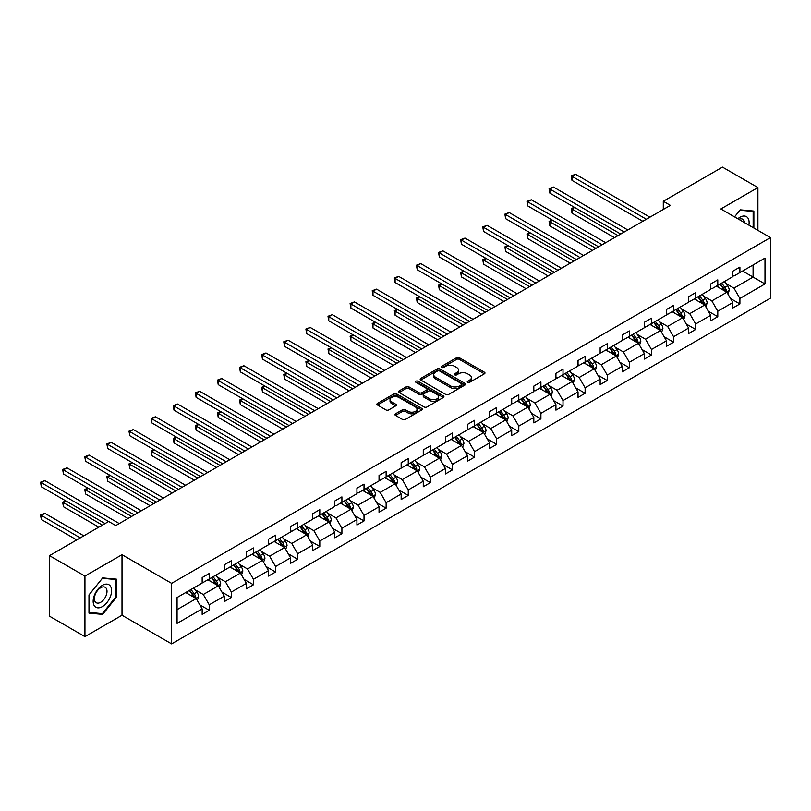 <?xml version="1.0" encoding="UTF-8"?>
<svg xmlns="http://www.w3.org/2000/svg" width="811" height="811" viewBox="0 0 811 811"><rect width="100%" height="100%" fill="white"/><g stroke="black" fill="none" stroke-linecap="round" stroke-linejoin="round"><path stroke-width="1.22" d="M467.673 382.346A1.379 0.791 0 0 0 469.62 382.346L484.4 373.81A1.967 1.135 0 0 0 484.978 373.009A1.967 1.135 0 0 0 484.4 372.208L459.361 357.742A1.967 1.135 0 0 0 456.573 357.742L441.792 366.278A1.379 0.791 0 0 0 441.387 366.846A1.379 0.791 0 0 0 441.792 367.403A1.379 0.791 0 0 0 443.739 367.403L445.655 366.298A6.295 3.639 0 0 1 454.555 366.298L456.644 367.505A6.295 3.639 0 0 1 458.489 370.08A6.295 3.639 0 0 1 456.644 372.644L454.728 373.749A1.379 0.791 0 0 0 454.332 374.317A1.379 0.791 0 0 0 454.728 374.875A1.379 0.791 0 0 0 456.684 374.875L458.59 373.77A6.295 3.639 0 0 1 467.501 373.77L469.579 374.976A6.295 3.639 0 0 1 471.424 377.541A6.295 3.639 0 0 1 469.579 380.116L467.673 381.221A1.379 0.791 0 0 0 467.268 381.778A1.379 0.791 0 0 0 467.673 382.346L467.673 381.221M395.504 413.813A1.967 1.135 0 0 0 394.927 414.614A1.967 1.135 0 0 0 395.504 415.414L402.53 419.469A1.967 1.135 0 0 0 405.307 419.469L421.72 409.991A1.967 1.135 0 0 0 422.298 409.19A1.967 1.135 0 0 0 421.72 408.389L396.68 393.933A1.967 1.135 0 0 0 393.903 393.933L377.48 403.412A1.967 1.135 0 0 0 376.902 404.213A1.967 1.135 0 0 0 377.48 405.013L385.965 409.92A1.967 1.135 0 0 0 388.753 409.92L395.778 405.855A1.967 1.135 0 0 0 396.356 405.054A1.967 1.135 0 0 0 395.778 404.253L391.571 401.82A5.261 3.041 0 0 1 390.03 399.671A5.261 3.041 0 0 1 393.274 396.863A5.261 3.041 0 0 1 399.012 397.522L415.496 407.041A5.261 3.041 0 0 1 417.036 409.19A5.261 3.041 0 0 1 413.792 411.998A5.261 3.041 0 0 1 408.055 411.339L405.307 409.758A1.967 1.135 0 0 0 402.53 409.758L395.504 413.813L395.504 415.414L402.53 411.39L402.53 409.758M122.005 554.694L84.942 576.094L49.512 555.636L49.512 616.198L84.942 636.655L122.005 615.255L171.618 643.893L171.618 583.342L122.005 554.694L122.005 615.255M757.91 230.365L757.91 187.564L720.847 208.964L770.45 237.603L171.618 583.342M757.91 187.564L722.469 167.107L663.297 201.27L663.297 209.451M49.512 555.636L108.684 521.473L115.77 525.569L670.383 205.365L663.297 201.27M445.797 394.491A1.967 1.135 0 0 0 448.574 394.491L464.987 385.012A1.967 1.135 0 0 0 465.565 384.211A1.967 1.135 0 0 0 464.987 383.41L439.947 368.954A1.967 1.135 0 0 0 437.17 368.954L420.747 378.433A1.967 1.135 0 0 0 420.179 379.234A1.967 1.135 0 0 0 420.747 380.035L445.797 394.491M416.499 382.64A1.379 0.791 0 0 1 417.898 382.833L417.898 381.2L443.353 395.9A1.967 1.135 0 0 1 443.931 396.701A1.967 1.135 0 0 1 443.353 397.502L426.941 406.98A1.967 1.135 0 0 1 424.163 406.98L399.113 392.524L399.113 390.922A1.967 1.135 0 0 0 398.536 391.723A1.967 1.135 0 0 0 399.113 392.524M399.113 390.922L406.139 386.867A1.967 1.135 0 0 1 408.926 386.867L419.084 392.727A1.967 1.135 0 0 0 421.862 392.727L426.525 390.04A1.967 1.135 0 0 0 427.103 389.229A1.967 1.135 0 0 0 426.525 388.428L415.952 382.326A1.379 0.791 0 0 1 415.546 381.758A1.379 0.791 0 0 1 416.398 381.028A1.379 0.791 0 0 1 417.898 381.2M84.942 576.094L84.942 636.655M177.072 597.535L202.162 583.048L202.162 577.574L209.248 573.478L209.248 578.963L224.272 570.285L224.272 564.801L231.358 560.715L231.358 566.2L246.382 557.522L246.382 552.038L253.468 547.942L253.468 553.426L268.492 544.759L268.492 539.274L275.578 535.179L275.578 540.663L290.602 531.986L290.602 526.511L297.688 522.416L297.688 527.9L312.711 519.222L312.711 513.738L319.798 509.653L319.798 515.137L334.821 506.459L334.821 500.975L341.907 496.879L341.907 502.364L356.931 493.696L356.931 488.212L364.017 484.116L364.017 489.601L379.041 480.923L379.041 475.449L386.127 471.353L386.127 476.838L401.151 468.16L401.151 462.675L408.247 458.59L408.247 464.074L423.271 455.397L423.271 449.912L430.357 445.817L430.357 451.301L445.381 442.634L445.381 437.149L452.467 433.054L452.467 438.538L467.491 429.86L467.491 424.386L474.577 420.291L474.577 425.775L489.601 417.097L489.601 411.613L496.687 407.527L496.687 413.012L511.711 404.334L511.711 398.85L518.797 394.764L518.797 400.239L533.82 391.571L533.82 386.087L540.907 381.991L540.907 387.476L555.93 378.798L555.93 373.324L563.016 369.228L563.016 374.712L578.04 366.035L578.04 360.55L585.126 356.465L585.126 361.949L600.15 353.272L600.15 347.787L607.236 343.702L607.236 349.176L622.26 340.508L622.26 335.024L629.356 330.929L629.356 336.413L644.38 327.735L644.38 322.261L651.466 318.165L651.466 323.65L666.49 314.972L666.49 309.488L673.576 305.402L673.576 310.887L688.6 302.209L688.6 296.725L695.686 292.639L695.686 298.113L710.71 289.446L710.71 283.962L717.796 279.866L717.796 285.35L732.82 276.683L732.82 271.198L739.906 267.103L739.906 272.587L764.996 258.101L764.996 283.962L739.906 298.448L739.906 303.932L732.82 308.018L732.82 302.533L717.796 311.211L717.796 316.695L710.71 320.781L710.71 315.307L695.686 323.974L695.686 329.459L688.6 333.554L688.6 328.07L673.576 336.737L673.576 342.222L666.49 346.317L666.49 340.833L651.466 349.511L651.466 354.995L644.38 359.08L644.38 353.596L629.356 362.274L629.356 367.758L622.26 371.844L622.26 366.369L607.236 375.037L607.236 380.521L600.15 384.617L600.15 379.132L585.126 387.8L585.126 393.284L578.04 397.38L578.04 391.895L563.016 400.573L563.016 406.058L555.93 410.143L555.93 404.659L540.907 413.336L540.907 418.821L533.82 422.906L533.82 417.432L518.797 426.099L518.797 431.584L511.711 435.679L511.711 430.195L496.687 438.863L496.687 444.347L489.601 448.442L489.601 442.958L474.577 451.636L474.577 457.11L467.491 461.206L467.491 455.721L452.467 464.399L452.467 469.883L445.381 473.969L445.381 468.494L430.357 477.162L430.357 482.646L423.271 486.742L423.271 481.258L408.247 489.925L408.247 495.409L401.151 499.505L401.151 494.021L386.127 502.698L386.127 508.173L379.041 512.268L379.041 506.784L364.017 515.461L364.017 520.946L356.931 525.031L356.931 519.547L341.907 528.225L341.907 533.709L334.821 537.805L334.821 532.32L319.798 540.988L319.798 546.472L312.711 550.568L312.711 545.083L297.688 553.761L297.688 559.235L290.602 563.331L290.602 557.846L275.578 566.524L275.578 572.008L268.492 576.094L268.492 570.609L253.468 579.287L253.468 584.772L246.382 588.867L246.382 583.383L231.358 592.05L231.358 597.535L224.272 601.63L224.272 596.146L209.248 604.824L209.248 610.298L202.162 614.393L202.162 608.909L177.072 623.395L177.072 597.535M171.618 643.893L770.45 298.154L770.45 237.603M207.829 579.784L218.311 585.836L203.287 594.514L195.086 589.769M203.287 594.514L209.248 604.824M218.311 585.836L224.272 596.146M202.162 581.74L203.287 582.399L209.248 578.963M229.939 567.011L240.431 573.073L225.407 581.74L217.196 577.006M225.407 581.74L231.358 592.05M240.431 573.073L246.382 583.383M224.272 568.977L225.407 569.636L231.358 566.2M252.049 554.248L262.541 560.3L247.517 568.977L239.306 564.243M247.517 568.977L253.468 579.287M262.541 560.3L268.492 570.609M246.382 556.214L247.517 556.863L253.468 553.426M274.159 541.484L284.651 547.537L269.627 556.214L261.416 551.48M269.627 556.214L275.578 566.524M284.651 547.537L290.602 557.846M268.492 543.451L269.627 544.1L275.578 540.663M296.268 528.721L306.761 534.773L291.737 543.451L283.536 538.707M291.737 543.451L297.688 553.761M306.761 534.773L312.711 545.083M290.602 530.678L291.737 531.337L297.688 527.9M318.378 515.948L328.871 522.01L313.847 530.678L305.646 525.944M313.847 530.678L319.798 540.988M328.871 522.01L334.821 532.32M312.711 517.915L313.847 518.574L319.798 515.137M340.488 503.185L350.981 509.237L335.957 517.915L327.756 513.181M335.957 517.915L341.907 528.225M350.981 509.237L356.931 519.547M334.821 505.152L335.957 505.8L341.907 502.364M362.608 490.422L373.09 496.474L358.067 505.152L349.865 500.417M358.067 505.152L364.017 515.461M373.09 496.474L379.041 506.784M356.931 492.389L358.067 493.037L364.017 489.601M384.718 477.659L395.2 483.711L380.177 492.389L371.975 487.644M380.177 492.389L386.127 502.698M395.2 483.711L401.151 494.021M379.041 479.615L380.177 480.274L386.127 476.838M406.828 464.885L417.31 470.948L402.286 479.615L394.085 474.881M402.286 479.615L408.247 489.925M417.31 470.948L423.271 481.258M401.151 466.852L402.286 467.511L408.247 464.074M428.938 452.122L439.42 458.174L424.396 466.852L416.195 462.118M424.396 466.852L430.357 477.162M439.42 458.174L445.381 468.494M423.271 454.089L424.396 454.738L430.357 451.301M451.048 439.359L461.54 445.411L446.516 454.089L438.305 449.355M446.516 454.089L452.467 464.399M461.54 445.411L467.491 455.721M445.381 441.326L446.516 441.975L452.467 438.538M473.158 426.596L483.65 432.648L468.626 441.326L460.415 436.582M468.626 441.326L474.577 451.636M483.65 432.648L489.601 442.958M467.491 428.553L468.626 429.212L474.577 425.775M495.268 413.823L505.76 419.885L490.736 428.553L482.525 423.818M490.736 428.553L496.687 438.863M505.76 419.885L511.711 430.195M489.601 415.79L490.736 416.448L496.687 413.012M517.377 401.06L527.87 407.112L512.846 415.79L504.645 411.055M512.846 415.79L518.797 426.099M527.87 407.112L533.82 417.432M511.711 403.026L512.846 403.675L518.797 400.239M539.487 388.297L549.98 394.349L534.956 403.026L526.755 398.292M534.956 403.026L540.907 413.336M549.98 394.349L555.93 404.659M533.82 390.263L534.956 390.912L540.907 387.476M561.597 375.534L572.09 381.586L557.066 390.263L548.865 385.519M557.066 390.263L563.016 400.573M572.09 381.586L578.04 391.895M555.93 377.49L557.066 378.149L563.016 374.712M583.707 362.76L594.199 368.823L579.176 377.49L570.974 372.756M579.176 377.49L585.126 387.8M594.199 368.823L600.15 379.132M578.04 364.727L579.176 365.386L585.126 361.949M605.827 349.997L616.309 356.049L601.286 364.727L593.084 359.993M601.286 364.727L607.236 375.037M616.309 356.049L622.26 366.369M600.15 351.964L601.286 352.613L607.236 349.176M627.937 337.234L638.419 343.286L623.395 351.964L615.194 347.23M623.395 351.964L629.356 362.274M638.419 343.286L644.38 353.596M622.26 339.201L623.395 339.85L629.356 336.413M650.047 324.471L660.529 330.523L645.505 339.201L637.304 334.456M645.505 339.201L651.466 349.511M660.529 330.523L666.49 340.833M644.38 326.427L645.505 327.086L651.466 323.65M672.157 311.698L682.649 317.76L667.615 326.427L659.414 321.693M667.615 326.427L673.576 336.737M682.649 317.76L688.6 328.07M666.49 313.664L667.615 314.323L673.576 310.887M694.267 298.935L704.759 304.987L689.735 313.664L681.524 308.93M689.735 313.664L695.686 323.974M704.759 304.987L710.71 315.307M688.6 300.901L689.735 301.55L695.686 298.113M716.377 286.171L726.869 292.224L711.845 300.901L703.634 296.167M711.845 300.901L717.796 311.211M726.869 292.224L732.82 302.533M710.71 288.138L711.845 288.787L717.796 285.35M742.602 271.036L753.084 277.088L733.955 288.138L725.754 283.394M733.955 288.138L739.906 298.448M764.996 283.962L753.084 277.088L753.084 264.974L764.996 258.101M732.82 275.365L733.955 276.024L739.906 272.587M177.072 609.649L196.201 598.599L185.719 592.547M196.201 598.599L202.162 608.909M730.478 298.489L739.906 303.932M708.368 311.252L717.796 316.695M686.258 324.015L695.686 329.459M664.148 336.778L673.576 342.222M642.038 349.551L651.466 354.995M619.928 362.314L629.356 367.758M597.819 375.077L607.236 380.521M575.709 387.84L585.126 393.284M553.589 400.614L563.016 406.058M531.479 413.377L540.907 418.821M509.369 426.14L518.797 431.584M487.259 438.903L496.687 444.347M465.149 451.676L474.577 457.11M443.039 464.439L452.467 469.883M420.929 477.203L430.357 482.646M398.819 489.966L408.247 495.409M376.709 502.739L386.127 508.173M354.6 515.502L364.017 520.946M332.48 528.265L341.907 533.709M310.37 541.028L319.798 546.472M288.26 553.801L297.688 559.235M266.15 566.565L275.578 572.008M244.04 579.328L253.468 584.772M221.93 592.091L231.358 597.535M199.82 604.864L209.248 610.298M753.865 228.033L753.865 211.053L740.19 209.836L734.533 216.872M116.338 597.362L116.338 579.135L102.662 577.908L88.977 594.919L88.977 613.157L102.662 614.383L116.338 597.362L115.628 596.957M468.221 382.539L469.579 381.748A6.295 3.639 0 0 0 471.424 379.183L471.424 377.541M458.489 370.08L458.489 371.712A6.295 3.639 0 0 1 456.644 374.287L455.285 375.067M484.37 373.83L459.361 359.385A1.967 1.135 0 0 0 456.573 359.385L442.34 367.596M464.967 385.032L439.947 370.586A1.967 1.135 0 0 0 437.17 370.586L420.777 380.055L420.747 378.433M461.51 384.779A1.379 0.791 0 0 0 461.915 384.211A1.379 0.791 0 0 0 461.51 383.654L439.532 370.962A1.379 0.791 0 0 0 437.585 370.962L435.568 372.127A6.295 3.639 0 0 0 433.723 374.692A6.295 3.639 0 0 0 435.568 377.267L450.592 385.935A6.295 3.639 0 0 0 459.492 385.935L461.51 384.779L461.51 386.411A1.379 0.791 0 0 0 461.915 385.854L461.915 384.211M433.723 374.692L433.723 376.334A6.295 3.639 0 0 0 435.568 378.899L435.568 377.267M461.51 386.411L459.492 387.577A6.295 3.639 0 0 1 450.592 387.577L435.568 378.899M399.144 392.544L406.139 388.499L406.139 386.867M427.103 389.229L427.103 390.872A1.967 1.135 0 0 1 426.525 391.672L421.862 394.359A1.967 1.135 0 0 1 419.084 394.359L408.926 388.499A1.967 1.135 0 0 0 406.139 388.499M417.898 382.833L443.333 397.522M429.617 398.809A5.261 3.041 0 0 0 435.355 399.468A5.261 3.041 0 0 0 438.609 396.66A5.261 3.041 0 0 0 437.058 394.511L431.259 391.155A1.967 1.135 0 0 0 428.472 391.155L423.808 393.852A1.967 1.135 0 0 0 423.23 394.653A1.967 1.135 0 0 0 423.808 395.454L429.617 398.809L429.617 400.452A5.261 3.041 0 0 0 435.355 401.11A5.261 3.041 0 0 0 438.609 398.302L438.609 396.66M423.23 394.653L423.23 396.295A1.967 1.135 0 0 0 423.808 397.096L423.808 395.454M429.617 400.452L423.808 397.096M417.036 409.19L417.036 410.832A5.261 3.041 0 0 1 413.792 413.64A5.261 3.041 0 0 1 408.055 412.981L405.307 411.39A1.967 1.135 0 0 0 402.53 411.39M390.03 399.671L390.03 401.313A5.261 3.041 0 0 0 391.571 403.462L391.571 401.82M395.778 404.253L395.778 405.855L391.571 403.462M421.72 408.389L421.72 409.991L396.68 395.565A1.967 1.135 0 0 0 393.903 395.565L377.51 405.034M101.213 613.552L102.662 614.383M727.943 294.089L729.251 290.328A5.312 3.072 -120 0 0 727.548 285.807L724.365 281.559M718.658 287.489L717.279 285.644M574.685 207.474L571.988 209.025L571.988 213.121L614.464 237.643M726.078 291.778L726.382 290.551A5.312 3.072 -120 0 0 724.862 287.358L721.678 283.11M720.35 283.88L723.848 288.554A2.707 1.561 60 0 1 724.335 289.375L726.382 290.551M719.975 284.093L723.159 288.341A5.312 3.072 60 0 1 724.476 290.845M571.988 213.121L571.208 208.579L618.012 235.595M571.208 208.579L574.37 207.292M646.357 219.234L571.988 176.291L575.536 174.253L649.905 217.186M642.819 221.281L571.988 180.387L571.988 176.291L571.208 175.845L575.536 174.253M571.988 180.387L571.208 175.845M705.834 306.862L707.131 303.091A5.312 3.072 -120 0 0 705.438 298.57L702.255 294.322M696.548 300.252L695.169 298.418M552.575 220.237L549.878 221.798L549.878 225.884L592.354 250.406M703.968 304.541L704.272 303.324A5.312 3.072 -120 0 0 702.752 300.121L699.569 295.873M698.23 296.644L701.738 301.317A2.707 1.561 60 0 1 702.225 302.138L704.272 303.324M697.865 296.856L701.049 301.104A5.312 3.072 60 0 1 702.367 303.618M549.878 225.884L549.098 221.342L595.903 248.369M549.098 221.342L552.261 220.055M683.724 319.625L685.021 315.854A5.312 3.072 -120 0 0 683.328 311.333L680.145 307.085M674.438 313.026L673.059 311.181M530.465 233L527.768 234.561L527.768 238.647L570.245 263.18M681.858 317.304L682.152 316.087A5.312 3.072 -120 0 0 680.632 312.894L677.459 308.646M676.121 309.407L679.628 314.09A2.707 1.561 60 0 1 680.115 314.911L682.152 316.087M675.756 309.62L678.939 313.867A5.312 3.072 60 0 1 680.257 316.381M527.768 238.647L526.988 234.105L573.793 261.132M526.988 234.105L530.151 232.828M624.247 231.997L549.878 189.064L553.426 187.017L627.795 229.949M620.709 234.044L549.878 193.15L549.878 189.064L549.098 188.608L553.426 187.017M549.878 193.15L549.098 188.608M602.137 244.76L527.768 201.827L531.317 199.78L605.685 242.722M598.599 246.808L527.768 205.923L527.768 201.827L526.988 201.381L531.317 199.78M527.768 205.923L526.988 201.381M748.877 225.144A13.027 7.522 120 0 0 737.807 218.757M744.508 222.63A8.921 5.15 120 0 0 742.683 219.213A8.921 5.15 120 0 0 738.821 219.345M734.563 216.882L739.906 210.242L753.155 211.418L753.155 227.617M752.284 210.911L753.155 211.418M110.357 596.693A13.027 7.522 120 0 0 106.981 584.113A13.027 7.522 120 0 0 94.4 595.264A13.027 7.522 120 0 0 97.766 607.855A13.027 7.522 120 0 0 110.357 596.693M106.16 595.497A8.921 5.15 120 0 0 105.156 587.286A8.921 5.15 120 0 0 95.232 594.524A8.921 5.15 120 0 0 96.235 602.735A8.921 5.15 120 0 0 106.16 595.497M89.119 612.467L89.119 594.798L102.379 578.314L115.628 579.5L115.628 597.17L102.379 613.653L88.977 612.386M114.746 578.993L115.628 579.5M661.614 332.388L662.911 328.627A5.312 3.072 -120 0 0 661.218 324.096L658.035 319.848M652.328 325.789L650.949 323.944M508.355 245.774L505.659 247.325L505.659 251.42L548.135 275.943M659.748 330.067L660.042 328.85A5.312 3.072 -120 0 0 658.522 325.657L655.339 321.409M654.011 322.18L657.518 326.853A2.707 1.561 60 0 1 658.005 327.674L660.042 328.85M653.646 322.393L656.829 326.64A5.312 3.072 60 0 1 658.147 329.144M505.659 251.42L504.878 246.879L551.683 273.895M504.878 246.879L508.041 245.591M580.027 257.533L505.659 214.591L509.196 212.543L583.575 255.485M576.479 259.571L505.659 218.686L505.659 214.591L504.878 214.145L509.196 212.543M505.659 218.686L504.878 214.145M639.504 345.151L640.802 341.39A5.312 3.072 -120 0 0 639.109 336.869L635.925 332.622M630.218 338.552L628.839 336.707M486.245 258.537L483.549 260.088L483.549 264.183L526.025 288.706M637.639 342.84L637.933 341.613A5.312 3.072 -120 0 0 636.412 338.42L633.229 334.173M631.901 334.943L635.408 339.616A2.707 1.561 60 0 1 635.895 340.438L637.933 341.613M631.536 335.156L634.719 339.404A5.312 3.072 60 0 1 636.037 341.907M483.549 264.183L482.768 259.642L529.573 286.658M482.768 259.642L485.931 258.354M557.917 270.296L483.549 227.354L487.087 225.316L561.455 268.248M554.369 272.344L483.549 231.449L483.549 227.354L482.768 226.908L487.087 225.316M483.549 231.449L482.768 226.908M617.384 357.915L618.692 354.154A5.312 3.072 -120 0 0 616.999 349.632L613.815 345.385M608.108 351.315L606.729 349.48M464.125 271.3L461.439 272.861L461.439 276.946L503.915 301.469M615.529 355.603L615.823 354.377A5.312 3.072 -120 0 0 614.302 351.183L611.119 346.936M609.791 347.706L613.298 352.38A2.707 1.561 60 0 1 613.785 353.201L615.823 354.377M609.426 347.919L612.599 352.167A5.312 3.072 60 0 1 613.927 354.681M461.439 276.946L460.658 272.405L507.453 299.431M460.658 272.405L463.821 271.117M535.807 283.059L461.439 240.127L464.977 238.079L539.345 281.011M532.259 285.107L461.439 244.212L461.439 240.127L460.658 239.671L464.977 238.079M461.439 244.212L460.658 239.671M595.274 370.688L596.582 366.917A5.312 3.072 -120 0 0 594.889 362.395L591.706 358.148M585.998 364.078L584.619 362.243M442.015 284.063L439.329 285.624L439.329 289.709L481.805 314.242M593.419 368.366L593.713 367.15A5.312 3.072 -120 0 0 592.192 363.957L589.009 359.709M587.681 360.469L591.178 365.153A2.707 1.561 60 0 1 591.675 365.974L593.713 367.15M587.306 360.682L590.489 364.93A5.312 3.072 60 0 1 591.817 367.444M439.329 289.709L438.548 285.168L485.343 312.194M438.548 285.168L441.711 283.891M513.698 295.822L439.329 252.89L442.867 250.842L517.236 293.785M510.149 297.87L439.329 256.986L439.329 252.89L438.548 252.444L442.867 250.842M439.329 256.986L438.548 252.444M573.164 383.451L574.472 379.69A5.312 3.072 -120 0 0 572.779 375.158L569.596 370.911M563.888 376.851L562.51 375.006M419.905 296.836L417.219 298.387L417.219 302.483L459.695 327.005M571.309 381.129L571.603 379.913A5.312 3.072 -120 0 0 570.082 376.72L566.899 372.472M565.571 373.242L569.069 377.916A2.707 1.561 60 0 1 569.565 378.737L571.603 379.913M565.196 373.455L568.379 377.703A5.312 3.072 60 0 1 569.707 380.207M417.219 302.483L416.438 297.941L463.233 324.958M416.438 297.941L419.591 296.654M491.588 308.596L417.219 265.653L420.757 263.605L495.126 306.548M488.04 310.633L417.219 269.749L417.219 265.653L416.438 265.207L420.757 263.605M417.219 269.749L416.438 265.207M551.054 396.214L552.362 392.453A5.312 3.072 -120 0 0 550.669 387.932L547.486 383.684M541.778 389.615L540.4 387.77M397.795 309.599L395.099 311.15L395.099 315.246L437.585 339.768M549.199 393.903L549.493 392.676A5.312 3.072 -120 0 0 547.972 389.483L544.789 385.235M543.461 386.006L546.959 390.679A2.707 1.561 60 0 1 547.455 391.5L549.493 392.676M543.086 386.218L546.269 390.466A5.312 3.072 60 0 1 547.597 392.97M395.099 315.246L394.328 310.704L441.123 337.721M394.328 310.704L397.481 309.417M469.468 321.359L395.099 278.416L398.647 276.379L473.016 319.311M465.93 323.407L395.099 282.512L395.099 278.416L394.328 277.97L398.647 276.379M395.099 282.512L394.328 277.97M528.944 408.977L530.252 405.216A5.312 3.072 -120 0 0 528.549 400.695L525.376 396.447M519.669 402.378L518.28 400.543M375.686 322.362L372.989 323.924L372.989 328.009L415.475 352.532M527.079 406.666L527.383 405.439A5.312 3.072 -120 0 0 525.863 402.246L522.679 397.998M521.351 398.769L524.849 403.442A2.707 1.561 60 0 1 525.346 404.263L527.383 405.439M520.976 398.982L524.159 403.229A5.312 3.072 60 0 1 525.487 405.743M372.989 328.009L372.208 323.467L419.013 350.494M372.208 323.467L375.371 322.18M506.834 421.75L508.142 417.979A5.312 3.072 -120 0 0 506.439 413.458L503.256 409.21M497.548 415.141L496.17 413.306M353.576 335.125L350.879 336.687L350.879 340.772L393.355 365.305M504.969 419.429L505.273 418.212A5.312 3.072 -120 0 0 503.753 415.019L500.569 410.771M499.241 411.532L502.739 416.205A2.707 1.561 60 0 1 503.236 417.036L505.273 418.212M498.866 411.745L502.05 415.992A5.312 3.072 60 0 1 503.367 418.506M350.879 340.772L350.099 336.23L396.903 363.257M350.099 336.23L353.261 334.953M484.725 434.514L486.022 430.753A5.312 3.072 -120 0 0 484.329 426.221L481.146 421.973M475.439 427.914L474.06 426.069M331.466 347.899L328.769 349.45L328.769 353.545L371.245 378.068M482.859 432.192L483.163 430.976A5.312 3.072 -120 0 0 481.643 427.782L478.46 423.535M477.121 424.305L480.629 428.978A2.707 1.561 60 0 1 481.116 429.8L483.163 430.976M476.756 424.518L479.94 428.766A5.312 3.072 60 0 1 481.258 431.27M328.769 353.545L327.989 349.004L374.794 376.02M327.989 349.004L331.152 347.716M462.615 447.277L463.912 443.516A5.312 3.072 -120 0 0 462.219 438.994L459.036 434.747M453.329 440.677L451.95 438.832M309.356 360.662L306.659 362.213L306.659 366.308L349.135 390.831M460.749 444.965L461.043 443.739A5.312 3.072 -120 0 0 459.533 440.545L456.35 436.298M455.012 437.068L458.519 441.742A2.707 1.561 60 0 1 459.006 442.563L461.043 443.739M454.647 437.281L457.83 441.529A5.312 3.072 60 0 1 459.148 444.033M306.659 366.308L305.879 361.767L352.684 388.783M305.879 361.767L309.042 360.479M440.505 460.04L441.802 456.279A5.312 3.072 -120 0 0 440.109 451.757L436.926 447.51M431.219 453.44L429.84 451.605M287.246 373.425L284.549 374.986L284.549 379.072L327.026 403.594M438.639 457.728L438.933 456.502A5.312 3.072 -120 0 0 437.413 453.308L434.24 449.061M432.902 449.831L436.409 454.505A2.707 1.561 60 0 1 436.896 455.326L438.933 456.502M432.537 450.044L435.72 454.292A5.312 3.072 60 0 1 437.038 456.806M284.549 379.072L283.769 374.53L330.574 401.557M283.769 374.53L286.932 373.242M418.395 472.813L419.692 469.042A5.312 3.072 -120 0 0 418 464.521L414.816 460.273M409.109 466.203L407.73 464.368M265.136 386.188L262.44 387.749L262.44 391.835L304.916 416.367M416.53 470.492L416.824 469.275A5.312 3.072 -120 0 0 415.303 466.082L412.12 461.834M410.792 462.594L414.299 467.268A2.707 1.561 60 0 1 414.786 468.099L416.824 469.275M410.427 462.807L413.61 467.055A5.312 3.072 60 0 1 414.928 469.569M262.44 391.835L261.659 387.293L308.464 414.32M261.659 387.293L264.822 386.016M396.285 485.576L397.583 481.815A5.312 3.072 -120 0 0 395.89 477.284L392.706 473.036M386.999 478.977L385.62 477.132M243.016 398.961L240.33 400.512L240.33 404.608L282.806 429.131M394.42 483.255L394.714 482.038A5.312 3.072 -120 0 0 393.193 478.845L390.01 474.597M388.682 475.368L392.189 480.041A2.707 1.561 60 0 1 392.676 480.862L394.714 482.038M388.317 475.581L391.49 479.828A5.312 3.072 60 0 1 392.818 482.332M240.33 404.608L239.549 400.066L286.344 427.083M239.549 400.066L242.712 398.779M374.165 498.339L375.473 494.578A5.312 3.072 -120 0 0 373.78 490.057L370.597 485.809M364.889 491.74L363.51 489.895M220.906 411.724L218.22 413.275L218.22 417.371L260.696 441.894M372.31 496.018L372.604 494.801A5.312 3.072 -120 0 0 371.083 491.608L367.9 487.36M366.572 488.131L370.069 492.804A2.707 1.561 60 0 1 370.566 493.625L372.604 494.801M366.197 488.344L369.38 492.591A5.312 3.072 60 0 1 370.708 495.095M218.22 417.371L217.439 412.829L264.234 439.846M217.439 412.829L220.602 411.542M352.055 511.102L353.363 507.341A5.312 3.072 -120 0 0 351.67 502.82L348.487 498.572M342.779 504.503L341.401 502.658M198.796 424.488L196.11 426.049L196.11 430.134L238.586 454.657M350.2 508.791L350.494 507.564A5.312 3.072 -120 0 0 348.973 504.371L345.79 500.123M344.462 500.894L347.96 505.567A2.707 1.561 60 0 1 348.456 506.388L350.494 507.564M344.087 501.107L347.27 505.354A5.312 3.072 60 0 1 348.598 507.868M196.11 430.134L195.329 425.593L242.124 452.609M195.329 425.593L198.492 424.305M329.945 523.876L331.253 520.104A5.312 3.072 -120 0 0 329.56 515.583L326.377 511.335M320.669 517.266L319.291 515.431M176.686 437.251L173.99 438.812L173.99 442.897L216.476 467.43M328.09 521.554L328.384 520.338A5.312 3.072 -120 0 0 326.863 517.144L323.68 512.897M322.352 513.657L325.85 518.33A2.707 1.561 60 0 1 326.346 519.162L328.384 520.338M321.977 513.87L325.16 518.117A5.312 3.072 60 0 1 326.488 520.632M173.99 442.897L173.219 438.356L220.014 465.382M173.219 438.356L176.372 437.078M447.358 334.122L372.989 291.19L376.537 289.142L450.906 332.074M443.82 336.17L372.989 295.275L372.989 291.19L372.208 290.733L376.537 289.142M372.989 295.275L372.208 290.733M425.248 346.885L350.879 303.953L354.427 301.905L428.796 344.847M421.71 348.933L350.879 308.048L350.879 303.953L350.099 303.507L354.427 301.905M350.879 308.048L350.099 303.507M403.138 359.658L328.769 316.716L332.317 314.668L406.686 357.61M399.6 361.696L328.769 320.811L328.769 316.716L327.989 316.27L332.317 314.668M328.769 320.811L327.989 316.27M381.028 372.421L306.659 329.479L310.207 327.441L384.576 370.374M377.49 374.469L306.659 333.574L306.659 329.479L305.879 329.033L310.207 327.441M306.659 333.574L305.879 329.033M358.918 385.184L284.549 342.252L288.098 340.204L362.466 383.137M355.37 387.232L284.549 346.338L284.549 342.252L283.769 341.796L288.098 340.204M284.549 346.338L283.769 341.796M336.808 397.948L262.44 355.015L265.978 352.967L340.346 395.91M333.26 399.995L262.44 359.111L262.44 355.015L261.659 354.569L265.978 352.967M262.44 359.111L261.659 354.569M314.698 410.721L240.33 367.778L243.868 365.731L318.236 408.673M311.15 412.758L240.33 371.874L240.33 367.778L239.549 367.332L243.868 365.731M240.33 371.874L239.549 367.332M292.589 423.484L218.22 380.541L221.758 378.504L296.127 421.436M289.04 425.532L218.22 384.637L218.22 380.541L217.439 380.095L221.758 378.504M218.22 384.637L217.439 380.095M270.479 436.247L196.11 393.315L199.648 391.267L274.017 434.199M266.931 438.295L196.11 397.4L196.11 393.315L195.329 392.859L199.648 391.267M196.11 397.4L195.329 392.859M248.369 449.01L173.99 406.078L177.538 404.03L251.907 446.962M244.821 451.058L173.99 410.163L173.99 406.078L173.219 405.622L177.538 404.03M173.99 410.163L173.219 405.622M307.835 536.639L309.143 532.878A5.312 3.072 -120 0 0 307.44 528.346L304.267 524.099M298.56 530.039L297.181 528.194M154.577 450.024L151.88 451.575L151.88 455.67L194.366 480.193M305.98 534.317L306.274 533.101A5.312 3.072 -120 0 0 304.754 529.907L301.57 525.66M300.242 526.43L303.74 531.104A2.707 1.561 60 0 1 304.237 531.925L306.274 533.101M299.867 526.643L303.05 530.891A5.312 3.072 60 0 1 304.378 533.395M151.88 455.67L151.099 451.129L197.904 478.145M151.099 451.129L154.262 449.841M226.249 461.783L151.88 418.841L155.428 416.793L229.797 459.736M222.711 463.821L151.88 422.936L151.88 418.841L151.099 418.395L155.428 416.793M151.88 422.936L151.099 418.395M285.725 549.402L287.033 545.641A5.312 3.072 -120 0 0 285.33 541.119L282.147 536.872M276.45 542.802L275.061 540.957M132.467 462.787L129.77 464.338L129.77 468.434L172.246 492.956M283.86 547.08L284.164 545.864A5.312 3.072 -120 0 0 282.644 542.671L279.46 538.423M278.132 539.193L281.63 543.867A2.707 1.561 60 0 1 282.127 544.688L284.164 545.864M277.757 539.406L280.941 543.654A5.312 3.072 60 0 1 282.269 546.158M129.77 468.434L128.99 463.892L175.794 490.908M128.99 463.892L132.152 462.605M204.139 474.547L129.77 431.604L133.318 429.566L207.687 472.499M200.601 476.594L129.77 435.7L129.77 431.604L128.99 431.158L133.318 429.566M129.77 435.7L128.99 431.158M263.616 562.165L264.913 558.404A5.312 3.072 -120 0 0 263.22 553.883L260.037 549.635M254.33 555.565L252.951 553.72M110.357 475.55L107.66 477.101L107.66 481.197L150.136 505.719M261.75 559.854L262.054 558.627A5.312 3.072 -120 0 0 260.534 555.434L257.351 551.186M256.012 551.956L259.52 556.63A2.707 1.561 60 0 1 260.007 557.451L262.054 558.627M255.647 552.169L258.831 556.417A5.312 3.072 60 0 1 260.149 558.931M107.66 481.197L106.88 476.655L153.684 503.672M106.88 476.655L110.043 475.368M182.029 487.31L107.66 444.377L111.208 442.33L185.577 485.262M178.491 489.357L107.66 448.463L107.66 444.377L106.88 443.921L111.208 442.33M107.66 448.463L106.88 443.921M241.506 574.938L242.803 571.167A5.312 3.072 -120 0 0 241.11 566.646L237.927 562.398M232.22 568.329L230.841 566.494M88.247 488.313L85.55 489.874L85.55 493.96L128.026 518.493M239.64 572.617L239.944 571.4A5.312 3.072 -120 0 0 238.424 568.207L235.241 563.949M233.903 564.72L237.41 569.393A2.707 1.561 60 0 1 237.897 570.224L239.944 571.4M233.538 564.932L236.721 569.18A5.312 3.072 60 0 1 238.039 571.694M85.55 493.96L84.77 489.418L131.575 516.445M84.77 489.418L87.933 488.141M159.919 500.073L85.55 457.14L89.098 455.093L163.467 498.025M156.381 502.121L85.55 461.226L85.55 457.14L84.77 456.684L89.098 455.093M85.55 461.226L84.77 456.684M219.396 587.701L220.693 583.94A5.312 3.072 -120 0 0 219 579.409L215.817 575.161M210.11 581.102L208.731 579.257M66.137 501.086L63.44 502.638L63.44 506.733L98.83 527.16M217.53 585.38L217.824 584.163A5.312 3.072 -120 0 0 216.304 580.97L213.131 576.722M211.793 577.493L215.3 582.166A2.707 1.561 60 0 1 215.787 582.987L217.824 584.163M211.428 577.706L214.611 581.953A5.312 3.072 60 0 1 215.929 584.457M63.44 506.733L62.66 502.191L102.379 525.112M62.66 502.191L65.823 500.904M137.809 512.846L63.44 469.904L66.989 467.856L141.357 510.798M134.261 514.884L63.44 473.999L63.44 469.904L62.66 469.457L66.989 467.856M63.44 473.999L62.66 469.457M197.286 600.464L198.583 596.703A5.312 3.072 -120 0 0 196.891 592.182L193.707 587.934M188 593.865L186.621 592.02M83.807 535.838L44.869 513.353L41.331 515.401L41.331 519.496L76.721 539.923M195.421 598.143L195.715 596.926A5.312 3.072 -120 0 0 194.194 593.733L191.011 589.485M189.683 590.256L193.19 594.929A2.707 1.561 60 0 1 193.677 595.75L195.715 596.926M189.318 590.469L192.501 594.716A5.312 3.072 60 0 1 193.819 597.22M41.331 519.496L40.55 514.955L80.269 537.886M40.55 514.955L44.869 513.353M108.613 521.514L41.331 482.667L44.869 480.629L119.237 523.561M105.065 523.561L41.331 486.762L41.331 482.667L40.55 482.221L44.869 480.629M41.331 486.762L40.55 482.221M469.579 381.748L469.579 380.116M454.728 374.875L454.728 373.749M456.644 374.287L456.644 372.644M441.792 367.403L441.792 366.278M456.573 359.385L456.573 357.742M459.361 359.385L459.361 357.742M484.4 373.81L484.4 372.208M437.17 370.586L437.17 368.954M439.947 370.586L439.947 368.954M464.987 385.012L464.987 383.41M450.592 387.577L450.592 385.935M459.492 387.577L459.492 385.935M408.926 388.499L408.926 386.867M419.084 394.359L419.084 392.727M421.862 394.359L421.862 392.727M426.525 391.672L426.525 390.04M443.353 397.502L443.353 395.9M405.307 411.39L405.307 409.758M408.055 412.981L408.055 411.339M377.48 405.013L377.48 403.412M393.903 395.565L393.903 393.933M396.68 395.565L396.68 393.933M726.484 292.001L729.211 290.429M724.862 287.358L727.548 285.807M721.648 289.213L723.159 288.341M704.374 304.774L707.101 303.192M702.752 300.121L705.438 298.57M699.538 301.976L701.049 301.104M682.264 317.537L684.991 315.966M680.632 312.894L683.328 311.333M677.428 314.739L678.939 313.867M660.154 330.3L662.881 328.729M658.522 325.657L661.218 324.096M655.318 327.512L656.829 326.64M638.044 343.063L640.771 341.492M636.412 338.42L639.109 336.869M633.209 340.275L634.719 339.404M615.924 355.836L618.661 354.255M614.302 351.183L616.999 349.632M611.088 353.038L612.599 352.167M593.814 368.599L596.551 367.028M592.192 363.957L594.889 362.395M588.979 365.802L590.489 364.93M571.704 381.363L574.431 379.791M570.082 376.72L572.779 375.158M566.869 378.575L568.379 377.703M549.594 394.126L552.321 392.554M547.972 389.483L550.669 387.932M544.759 391.338L546.269 390.466M527.485 406.899L530.212 405.318M525.863 402.246L528.549 400.695M522.649 404.101L524.159 403.229M505.375 419.662L508.102 418.091M503.753 415.019L506.439 413.458M500.539 416.864L502.05 415.992M483.265 432.425L485.992 430.854M481.643 427.782L484.329 426.221M478.429 429.637L479.94 428.766M461.155 445.188L463.882 443.617M459.533 440.545L462.219 438.994M456.319 442.4L457.83 441.529M439.045 457.962L441.772 456.38M437.413 453.308L440.109 451.757M434.209 455.164L435.72 454.292M416.935 470.725L419.662 469.143M415.303 466.082L418 464.521M412.1 467.927L413.61 467.055M394.825 483.488L397.552 481.916M393.193 478.845L395.89 477.284M389.979 480.7L391.49 479.828M372.705 496.251L375.442 494.68M371.083 491.608L373.78 490.057M367.87 493.463L369.38 492.591M350.595 509.024L353.322 507.443M348.973 504.371L351.67 502.82M345.76 506.226L347.27 505.354M328.485 521.787L331.212 520.206M326.863 517.144L329.56 515.583M323.65 518.989L325.16 518.117M306.376 534.55L309.103 532.979M304.754 529.907L307.44 528.346M301.54 531.763L303.05 530.891M284.266 547.313L286.993 545.742M282.644 542.671L285.33 541.119M279.43 544.526L280.941 543.654M262.156 560.087L264.883 558.505M260.534 555.434L263.22 553.883M257.32 557.289L258.831 556.417M240.046 572.85L242.773 571.268M238.424 568.207L241.11 566.646M235.21 570.052L236.721 569.18M217.936 585.613L220.663 584.042M216.304 580.97L219 579.409M213.1 582.825L214.611 581.953M195.826 598.376L198.553 596.805M194.194 593.733L196.891 592.182M190.99 595.588L192.501 594.716"/></g></svg>
